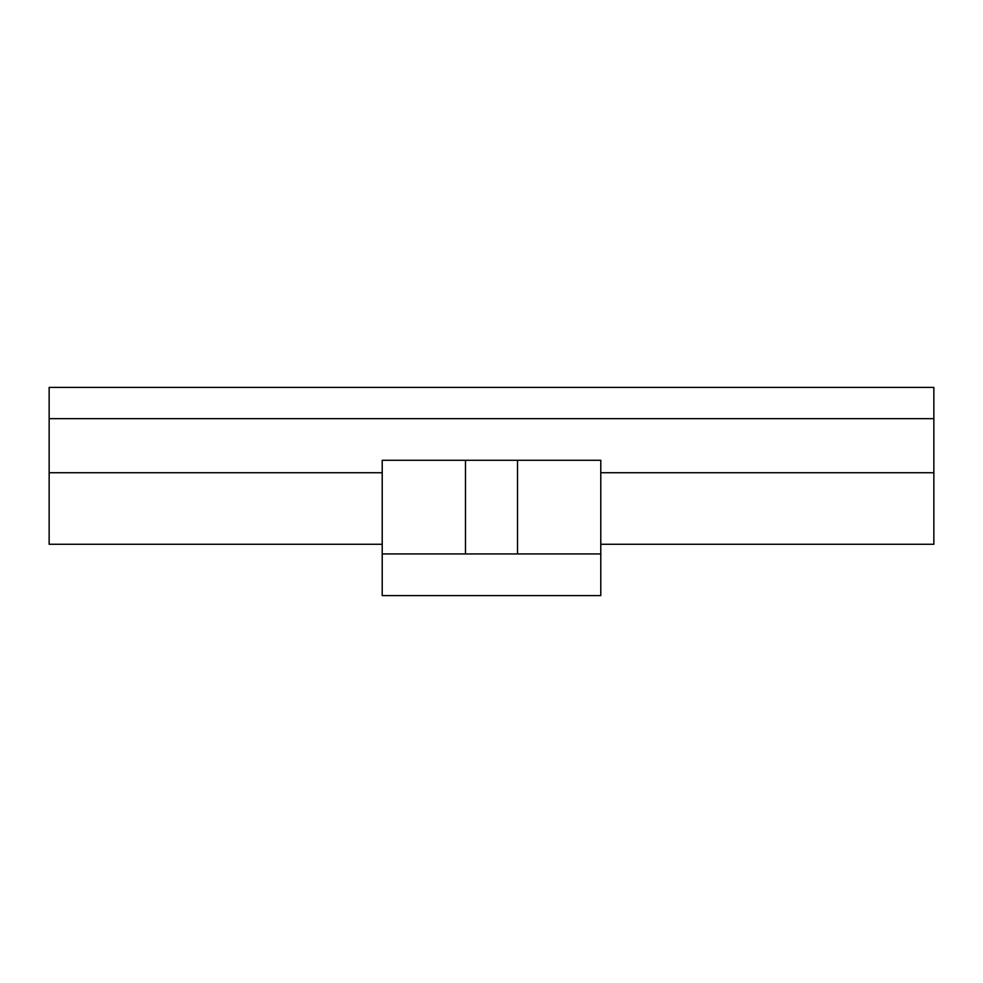 <?xml version="1.0" encoding="UTF-8"?>
<svg xmlns="http://www.w3.org/2000/svg" width="983" height="983" viewBox="0 0 983 983"><rect width="100%" height="100%" fill="white"/><g stroke="black" fill="none" stroke-linecap="round" stroke-linejoin="round"><path stroke-width="1.47" d="M933.85 418.647L49.15 418.647L49.15 387.413L933.85 387.413L933.85 544.275L600.785 544.275M382.215 472.725L49.15 472.725L49.15 544.275L382.215 544.275M933.85 472.725L600.785 472.725M49.15 418.647L49.15 472.725M600.785 553.945L600.785 460.277L382.215 460.277L382.215 595.587L600.785 595.587L600.785 553.945L382.215 553.945M465.475 460.277L465.475 553.945M517.525 460.277L517.525 553.945"/></g></svg>
